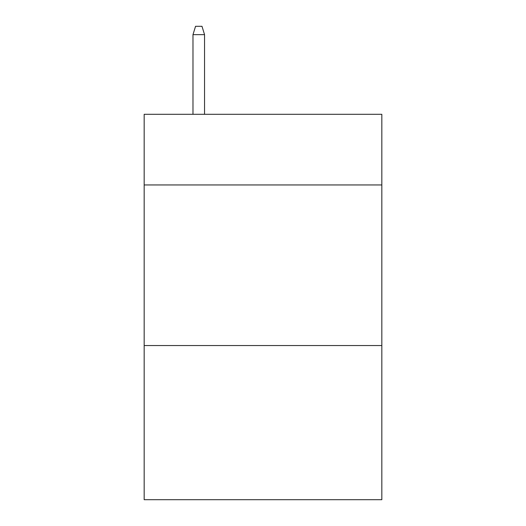 <?xml version="1.0" encoding="UTF-8"?>
<svg xmlns="http://www.w3.org/2000/svg" width="526" height="526" viewBox="0 0 526 526"><rect width="100%" height="100%" fill="white"/><g stroke="black" fill="none" stroke-linecap="round" stroke-linejoin="round"><path stroke-width="0.79" d="M381.83 184.955L381.83 114.3L144.17 114.3L144.17 184.955L381.83 184.955L381.83 499.7L144.17 499.7L144.17 184.955M381.83 345.543L144.17 345.543M204.548 114.3L204.548 34.65L192.983 34.65L192.983 114.3M192.983 34.65L195.554 26.3L201.977 26.3L204.548 34.65"/></g></svg>

